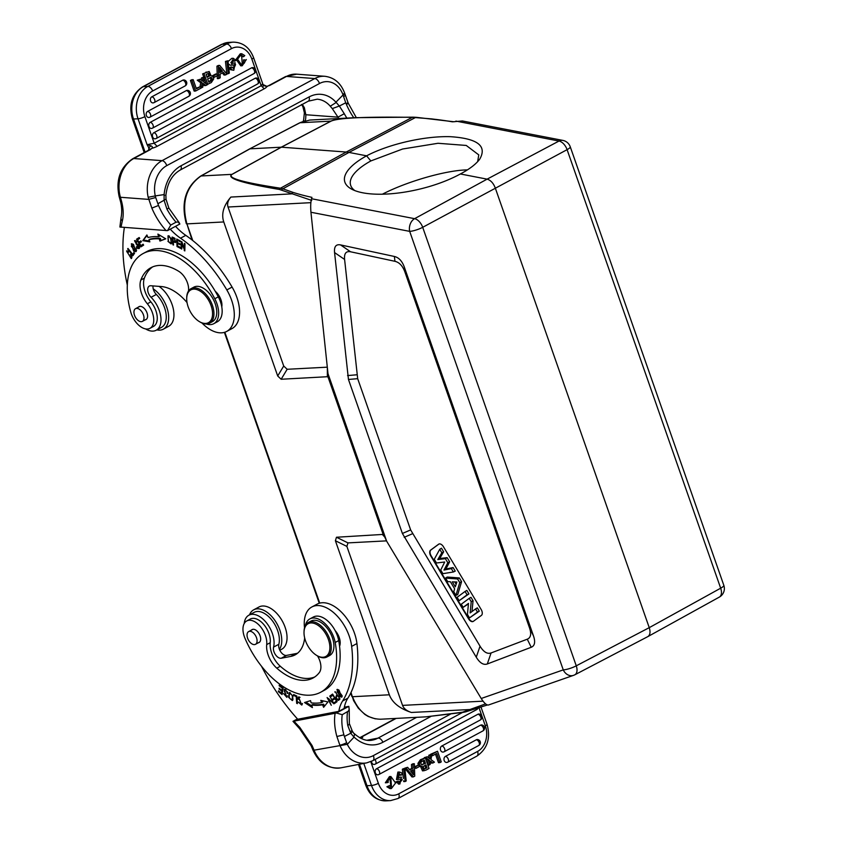 <?xml version="1.0" encoding="UTF-8"?>
<svg xmlns="http://www.w3.org/2000/svg" width="843" height="843" viewBox="0 0 843 843"><rect width="100%" height="100%" fill="white"/><g stroke="black" fill="none" stroke-linecap="round" stroke-linejoin="round"><path stroke-width="1.26" d="M468.476 603.419L463.155 607.339L461.279 604.22L469.224 598.351L471.216 601.67L470.131 612.935L475.578 608.92L477.454 612.039L469.509 617.908L467.454 614.484L468.476 603.419M463.155 607.339L468.434 603.915M469.509 617.908L479.298 611.143L477.328 607.866L475.578 608.92M477.454 612.039L479.298 611.143M471.216 601.67L473.039 600.732L470.984 597.308L469.224 598.351M471.996 611.554L473.039 600.732M467.096 594.81L459.15 600.68L457.127 597.308L465.073 591.438L467.096 594.81L468.94 593.915L466.832 590.395L465.073 591.438M459.15 600.68L468.94 593.915M455.283 586.812L456.895 581.997L452.291 581.828L455.283 586.812M456.137 584.262L454.735 581.923M457.559 578.951L459.741 582.576L455.958 595.358L453.745 591.691L454.651 588.814L450.404 581.754L447.717 581.659L445.568 578.087L457.559 578.951L459.33 577.929L447.222 577.055L445.568 578.087M459.741 582.576L461.574 581.649L459.33 577.929M455.958 595.358L457.738 594.557L461.574 581.649M444.704 562.007L436.495 562.987L434.271 559.278L439.74 549.288L441.816 552.745L437.802 559.562L445.378 558.667L447.823 562.745L443.987 570.079L451.342 568.593L453.376 571.986L442.912 573.661L440.731 570.026L444.704 562.007M453.376 571.986L455.241 571.111L453.102 567.56L445.884 569.025L449.656 561.828L447.138 557.644L439.709 558.519L443.639 551.828L441.479 548.213L439.74 549.288M451.342 568.593L453.102 567.56M443.987 570.079L445.884 569.025M447.823 562.745L449.656 561.828M445.378 558.667L447.138 557.644M437.802 559.562L439.709 558.519M441.816 552.745L443.639 551.828M473.366 621.333L481.395 615.401A4.9 2.835 -118.3 0 0 481.174 609.521L443.418 546.717A4.9 2.835 -118.3 0 0 438.803 544.093A4.9 2.835 -118.3 0 0 438.613 544.22L430.583 550.142A4.9 2.835 -118.3 0 0 430.805 556.022L468.56 618.836A4.9 2.835 -118.3 0 0 473.176 621.46A4.9 2.835 -118.3 0 0 473.366 621.333A4.9 2.835 61.7 0 1 468.908 618.646L431.152 555.832A4.9 2.835 61.7 0 1 430.931 549.952L438.961 544.03A4.9 2.835 61.7 0 1 438.992 544.009M527.275 639.194C530.837 637.73 531.585 633.925 529.499 627.803L404.925 272.068C402.712 265.945 399.382 262.363 394.935 261.309L350.583 251.783C346.041 250.908 344.039 253.458 344.597 259.454L357.685 378.676L410.646 529.92L480.036 646.181C483.608 652.018 487.296 654.273 491.079 652.956L527.275 639.194L531.238 647.266L487.307 663.968C483.524 665.285 479.836 663.03 476.263 657.192L402.385 533.461L348.454 379.455L334.566 252.573C334.007 246.588 335.999 244.027 340.551 244.913L394.387 256.472C398.834 257.526 402.164 261.109 404.377 267.231L533.471 635.864C535.547 641.997 534.799 645.801 531.238 647.266M574.399 674.98A9.789 7.956 -109.2 0 1 573.525 675.359A9.789 7.956 -109.2 0 1 563.261 669.89L481.216 698.489L386.652 541.174L327.99 373.639L328.949 378.17L327.916 376.684L281.151 379.255L277.705 375.989L223.753 221.951C221.14 213.953 223.521 205.66 230.877 197.062C227.937 200.497 226.988 203.816 228.031 207.02L283.712 366.01L287.157 369.276L327.305 367.169M380.699 719.216C367.811 719.047 358.412 711.545 352.5 696.718L389.34 694.79L335.398 540.742L336.473 537.244L383.523 534.388L386.652 541.174M386.515 540.869L347.959 542.892L346.884 546.401L402.554 705.391C403.744 708.552 406.674 710.912 411.363 712.461C399.635 708.584 392.301 702.693 389.34 694.79M153.226 288.843A23.994 13.878 61.7 0 1 167.736 310.456A23.994 13.878 61.7 0 1 163.352 329.16L168.632 326.325A23.994 13.878 -118.3 0 0 173.1 307.98A23.994 13.878 -118.3 0 0 159.053 286.378M163.352 329.16A23.994 13.878 61.7 0 1 159.738 330.15A23.994 13.878 61.7 0 1 156.819 329.898M128.136 251.235L127.03 251.836L128.463 252.331L128.579 251.572L126.555 250.94L131.266 258.601L130.886 254.08L130.402 254.438L130.939 254.154M132.277 255.524L131.223 256.093L130.823 257.663L132.024 256.999M131.729 258.127L130.707 257.716M126.924 251.899L127.167 250.835M130.823 257.663L127.03 251.836M130.402 254.438A3.109 1.802 61.7 0 1 131.234 256.093M141.308 321.689A7.218 4.173 61.7 0 1 134.869 316.146A7.218 4.173 61.7 0 1 135.554 308.664A7.218 4.173 61.7 0 1 142.646 313.048A7.218 4.173 61.7 0 1 142.393 321.394A7.218 4.173 61.7 0 1 141.308 321.689M138.389 307.137A7.345 4.247 61.7 0 1 139.011 306.662A7.345 4.247 61.7 0 1 146.229 311.12A7.345 4.247 61.7 0 1 145.965 319.602A7.345 4.247 61.7 0 1 145.228 319.866M188.484 291.067A14.689 8.493 -118.3 0 0 178.79 271.341A55.817 32.276 -118.3 0 0 150.886 267.716A55.817 32.276 -118.3 0 0 140.865 280.002A19.589 11.328 -118.3 0 0 147.346 303.765A17.134 9.905 61.7 0 1 149.949 328.327A17.134 9.905 61.7 0 1 130.749 312.089A71.982 41.623 61.7 0 1 143.236 253.48A71.982 41.623 61.7 0 1 214.796 298.738A22.034 12.74 61.7 0 1 213.764 323.701A22.034 12.74 61.7 0 1 206.282 323.965M213.764 323.701L217.283 321.805A22.034 12.74 -118.3 0 0 221.783 306.894A22.034 12.74 -118.3 0 0 218.316 296.841A71.982 41.623 -118.3 0 0 215.26 291.299A71.982 41.623 -118.3 0 0 146.745 251.593L143.236 253.48M221.783 306.894A12.245 7.081 -118.3 0 0 215.26 291.299M149.949 328.327L153.468 326.431A17.134 9.905 -118.3 0 0 150.865 301.868A19.589 11.328 61.7 0 1 144.385 278.116A55.817 32.276 61.7 0 1 152.688 266.862M136.102 240.993L135.038 241.562L136.956 241.973L134.532 240.677L137.683 244.849L138.737 244.28M139.474 248.179L138.389 247.726M138.463 244.312L136.05 244.017M134.88 241.678L135.122 240.54M137.683 244.839A1.359 0.79 61.7 0 1 138.789 245.65A1.359 0.79 61.7 0 1 139 247.083A2.181 1.264 61.7 0 1 138.579 247.652L139.632 247.094A2.181 1.264 -118.3 0 0 139.78 246.988M138.368 247.705L137.304 248.274L139 248.59L135.038 241.562M139 247.083L139.738 246.683M138.579 247.652A2.181 1.264 61.7 0 1 136.629 246.672L136.281 247.094L136.756 246.841M136.281 247.094A3.372 1.949 -118.3 0 0 137.304 248.274M132.657 254.354L127.967 248.443L127.63 248.959L132.941 255.661L134.553 253.227L133.932 252.436L132.657 254.354L134.3 252.9M133.626 254.628L133.183 254.07M133.036 244.112L131.803 244.755L135.839 249.054L135.438 250.803L131.35 246.43L131.803 244.755M135.438 250.803L136.629 250.139M136.345 251.256L135.249 250.866M131.656 244.849L131.929 243.732M133.689 251.066L135.902 251.688L133.51 244.459L131.329 243.869L133.689 251.066L134.364 250.708M181.856 243.374L184.828 250.929L184.986 243.701L184.396 243.342L184.269 249.022L181.93 241.846L181.298 241.467L181.129 248.696L181.73 249.054L182.341 243.111M184.185 250.55L184.838 250.192M184.269 249.022L184.87 248.696M181.129 248.696L181.74 248.369M177.504 243.437L180.096 244.765L180.054 243.89L177.462 242.563L177.367 240.266L180.139 241.678L180.096 240.792L176.714 239.064L177.019 246.556L180.518 248.348L180.486 247.463L177.61 245.987L177.504 243.437L178.316 242.995M177.367 240.266L178.189 239.823M177.019 246.556L177.852 246.114M140.876 245.65L139.39 243.047L141.413 241.762L140.897 240.866L138.884 242.152L137.546 239.802L139.696 238.432L139.179 237.526L136.545 239.212L140.918 246.862L143.637 245.123L143.12 244.217L140.876 245.65L143.162 244.301M138.884 242.152L140.95 240.94M138.073 239.465L137.609 238.643L139.232 237.61M141.93 246.219L141.434 245.355M139.927 242.71L139.432 241.857M136.545 239.212L137.609 238.643M160.349 238.316A82.561 47.735 -118.3 0 0 150.001 239.138L148.948 239.707A82.561 47.735 61.7 0 1 159.295 238.885L159.938 241.066L160.992 240.497L160.349 238.316L159.295 238.885M165.607 238.738L160.992 240.497M159.38 234.976L159.706 236.103L158.653 236.672A84.964 49.126 -118.3 0 0 147.999 237.526L146.893 234.965L142.783 240.655L147.135 235.524M149.527 241.056L143.847 240.086M142.783 240.655L149.875 241.867L148.948 239.707M159.938 241.066L165.776 238.832L157.894 234.091L158.653 236.672M175.144 238.685L174.554 239.001L175.017 241.583L173.11 240.993L172.836 238.242L173.742 237.758M172.836 238.242A18.704 10.822 61.7 0 1 174.564 239.012M175.839 241.973L174.912 241.614M174.596 238.137L172.13 237.052L172.899 244.776L173.521 245.039L173.205 241.899L174.101 241.425M173.205 241.899L175.46 242.521L174.596 238.179M172.899 244.776L173.458 244.481M169.506 236.135L168.042 237.104C170.086 236.651 171.087 238.485 171.034 242.615L171.814 242.415M171.835 242.183L171.034 242.615C168.927 243.026 167.936 241.193 168.042 237.104M171.529 243.469L170.613 243.069M168.294 236.799L168.579 235.734M167.926 241.34L171.087 243.922L171.118 238.4L167.978 235.84L168.389 241.087M127.325 285.134A146.903 84.943 61.7 0 1 124.364 227.505M187.03 302.553A44.068 25.48 -118.3 0 0 161.245 286.536L150.823 285.756A7.345 4.247 -118.3 0 0 149.316 286.051A7.345 4.247 -118.3 0 0 151.066 297.284A21.549 12.455 61.7 0 1 156.218 330.224A21.549 12.455 61.7 0 1 145.597 328.918M170.265 229.17A48.968 28.314 -118.3 0 0 180.518 238.2A112.625 65.122 61.7 0 1 226.82 289.918A34.278 19.821 61.7 0 1 226.683 331.436A34.278 19.821 61.7 0 1 201.972 323.006M156.218 330.224L161.487 327.379A21.549 12.455 -118.3 0 0 156.345 294.449A7.345 4.247 61.7 0 1 153.015 285.925M226.683 331.436L231.962 328.601A34.278 19.821 -118.3 0 0 232.099 287.084A112.625 65.122 -118.3 0 0 185.787 235.366A48.968 28.314 61.7 0 1 175.544 226.324M179.886 223.996L178.021 221.93L176.05 222.204L170.771 225.049L167.504 230.645L179.886 223.996M217.072 73.931L213.69 75.754L214.238 77.303L217.62 75.491L217.072 73.931L215.629 74.015L212.246 75.828L213.69 75.754M214.238 77.303L213.311 77.356M240.866 55.554L242.162 56.744L243.616 56.671L241.625 55.353L242.247 64.11A3.53 2.771 87 0 0 242.468 64.11A3.53 2.771 87 0 0 244.691 62.414A3.846 3.024 87 0 0 244.881 59.853L243.437 59.927A3.846 3.024 -93 0 1 243.248 62.487L244.691 62.414M244.881 59.853L243.437 59.927M246.335 59.558L242.226 65.765L237.547 59.263L241.73 53.731L244.776 55.596L243.616 56.671M241.73 53.731L240.276 53.804L236.093 59.337L240.782 65.849L242.226 65.765M243.248 62.487A3.53 2.771 -93 0 1 241.73 64.026M208.326 73.33L208.579 75.701A4.921 3.878 -93 0 1 207.526 76.481A320.256 252.089 87 0 1 206.925 76.818M208.885 76.407A4.921 3.878 87 0 0 209.939 75.638L209.127 73.109L206.113 74.5L207.115 77.366A320.256 252.089 87 0 0 208.885 76.407L207.536 76.481M209.939 75.638L208.579 75.712M211.435 77.545L210.076 77.619A1.897 1.496 -93 0 1 210.687 80.074A2.445 1.928 -93 0 1 209.97 80.833A69.305 54.553 -93 0 1 208.6 81.613M210.687 80.074L212.046 80.001A1.897 1.496 87 0 0 211.393 77.524L210.824 77.398M211.393 77.524L207.641 78.863L208.79 82.15A69.305 54.553 87 0 0 211.33 80.759L209.97 80.833M211.33 80.759A2.445 1.928 87 0 0 212.046 80.001M203.743 77.04L202.636 73.878L209.159 71.465L211.14 75.902A3.003 2.371 -93 0 1 211.15 75.902A3.003 2.371 -93 0 1 213.679 79.031M213.679 78.979L211.298 82.582L207.093 84.5M204.09 73.805L207.821 84.458M206.092 83.742L204.217 78.388M202.636 73.878L209.159 71.465M235.576 64.605A20.527 16.165 87 0 0 233.174 65.016A8.209 6.459 -93 0 1 232.341 65.132A8.209 6.459 -93 0 1 231.688 65.122L233.237 58.272L236.061 60.401L233.385 61.276L232.31 60.19M234.839 61.202L233.047 60.001L230.856 62.645L232.542 63.309L235.208 62.814L233.806 70.264L230.529 69.737L233.806 70.264M235.208 62.814L231.425 63.32M231.973 69.653A4.162 3.277 -93 0 1 230.761 67.851L231.973 67.04L230.518 67.113L229.317 67.925L230.761 67.851M229.317 67.925A4.162 3.277 87 0 0 230.529 69.727M231.973 67.04L233.838 68.525L235.576 64.626L234.122 64.711M234.375 64.753L233.184 68.441M231.688 65.122L230.244 65.196A8.209 6.459 87 0 0 230.898 65.206L232.341 65.132M233.237 58.272L231.793 58.357L228.042 61.581M228.295 63.826L230.244 65.217M227.958 60.759L226.915 61.328L228.274 73.678L229.328 73.109L227.958 60.759L225.46 61.402L226.915 61.328M228.274 73.678L226.82 73.752L225.46 61.402M201.161 80.011L201.53 77.872L204.48 76.998L203.584 81.845L207.367 84.7L205.829 85.522A648.552 510.489 -93 0 1 203.3 83.489L202.763 87.177L201.034 87.999M202.984 77.798L202.531 80.38L201.667 80.422M198.685 80.106L202.141 82.709L200.687 82.783L197.241 80.18L200.244 79.274A83.035 65.364 -93 0 1 202.425 81.076A23.024 18.124 -93 0 1 202.531 80.38M202.141 82.709L201.256 87.988M200.244 79.274L197.241 80.18M204.48 76.998L201.53 77.872M205.829 85.522L204.385 85.607A648.552 510.489 87 0 1 203.142 84.606M200.044 86.618L200.687 82.783M200.539 86.597L196.398 88.821L193.195 79.663L191.877 80.37L195.608 91.023L201.066 88.093L200.539 86.597L196.198 88.23M193.195 79.663L191.751 79.737L190.423 80.454L191.877 80.37M195.608 91.023L194.153 91.097L190.423 80.454M153.869 132.72A3.172 2.497 87 0 0 152.499 136.492A3.172 2.497 87 0 0 155.312 138.789A3.172 2.497 87 0 0 155.923 138.579A3.182 1.844 61.7 0 0 156.25 138.463A3.182 1.844 61.7 0 0 156.598 135.28A3.182 1.844 61.7 0 0 153.869 132.72L255.218 78.241A3.172 2.497 87 0 1 256.325 77.999A3.182 3.182 0 0 1 257.6 83.973A3.182 1.844 -118.3 0 0 257.947 80.791A3.182 1.844 -118.3 0 0 255.218 78.241M150.233 122.34A3.172 2.497 87 0 0 148.863 126.113A3.172 2.497 87 0 0 151.677 128.41A3.172 2.497 87 0 0 152.288 128.189A3.182 1.844 61.7 0 0 152.615 128.083L253.964 73.594A3.182 1.844 -118.3 0 0 254.312 70.412A3.182 1.844 -118.3 0 0 251.583 67.851L150.233 122.34A3.182 1.844 61.7 0 1 152.962 124.89A3.182 1.844 61.7 0 1 152.615 128.083A3.182 3.182 0 0 1 151.677 128.41M253.627 73.71A3.182 1.844 -118.3 0 0 253.964 73.594A3.182 3.182 0 0 0 252.689 67.609A3.172 2.497 87 0 0 251.583 67.851M147.641 111.402A3.172 2.497 87 0 0 146.271 115.164A3.172 2.497 87 0 0 149.085 117.462A3.172 2.497 87 0 0 149.696 117.251A3.182 1.844 61.7 0 0 150.022 117.135L188.748 96.323A3.182 1.844 -118.3 0 0 189.095 93.13A3.182 1.844 -118.3 0 0 186.366 90.58L147.641 111.402A3.182 1.844 61.7 0 1 150.37 113.953A3.182 1.844 61.7 0 1 150.022 117.135A3.182 3.182 0 0 1 149.085 117.462M188.411 96.429A3.182 1.844 -118.3 0 0 188.748 96.323A3.182 3.182 0 0 0 187.473 90.338A3.172 2.497 87 0 0 186.366 90.58M151.835 96.808A3.172 2.497 87 0 0 150.465 100.57A3.172 2.497 87 0 0 153.278 102.878A3.172 2.497 87 0 0 153.89 102.656A3.182 1.844 61.7 0 0 154.216 102.54L185.112 85.933A3.182 1.844 -118.3 0 0 185.46 82.751A3.182 1.844 -118.3 0 0 182.731 80.201L151.835 96.808A3.182 1.844 61.7 0 1 154.564 99.358A3.182 1.844 61.7 0 1 154.216 102.54A3.182 3.182 0 0 1 153.278 102.878M184.775 86.049A3.182 1.844 -118.3 0 0 185.112 85.933A3.182 3.182 0 0 0 183.837 79.959A3.172 2.497 87 0 0 182.731 80.201M219.823 69.611A109.021 85.807 87 0 0 221.119 71.265L219.918 71.908M222.478 71.191A109.021 85.807 -93 0 1 219.654 67.514A14.173 11.159 -93 0 1 219.812 69.295L219.939 72.551L222.478 71.191L221.119 71.265M220.034 74.195L223.416 72.372L225.471 74.964L226.967 74.163L219.717 65.406L218.379 66.123L218.801 78.557L220.202 77.798L220.034 74.195M219.717 65.406L218.263 65.48L216.925 66.197L218.379 66.123M225.471 74.964L224.027 75.048L222.352 72.941M218.801 78.557L217.346 78.631L217.252 75.691M216.925 66.197L217.199 74.3M301.773 104.68L302.774 105.069A29.136 22.297 -85.7 0 0 302.258 104.427M339.35 106.018L344.271 113.71L337.98 117.145A48.968 28.314 -118.3 0 0 338.749 118.526M332.268 108.61L330.266 106.218L336.231 102.446L339.308 106.039L332.279 108.599L337.98 117.145L305.83 114.732L304.46 112.804M343.807 93.699C345.356 93.531 345.103 93.963 343.027 94.974L335.925 102.203A34.278 26.238 94.3 0 0 309.107 96.924L181.024 165.786A34.278 26.238 94.3 0 0 164.111 194.585L155.281 195.913A24.489 18.736 -85.7 0 1 166.735 165.639L319.455 83.531A24.489 18.736 -85.7 0 1 343.069 94.953M343.059 94.974L345.735 102.804L339.318 106.039M155.713 197.525L158.516 205.46L151.845 208.116L148.168 197.283L155.249 195.913L155.702 197.525L148.726 199.391L120.423 197.273A5.142 1.454 163.8 0 1 119.179 196.725C115.596 180.044 120.106 167.388 132.72 158.747A5.142 2.972 61.7 0 1 133.774 158.537A29.621 22.677 94.3 0 0 120.423 197.273L120.844 198.727L119.674 198.158M165.923 199.159L164.1 200.234L164.1 194.585M157.852 203.753L164.09 200.244M164.006 195.039L164.68 195.249M164.09 200.234L166.914 209.064L168.832 208.052L179.327 222.847M353.786 117.746A43.825 25.343 61.7 0 1 346.42 104.427L345.725 102.804M346.42 104.427C348.496 103.267 348.728 102.825 347.147 103.109M319.455 83.531A5.142 2.972 -118.3 0 0 314.776 78.557A29.621 22.677 -85.7 0 1 324.934 76.302C334.513 77.567 341.162 83.383 344.871 93.742L348.18 103.078M305.398 120.707A39.178 22.656 -118.3 0 0 305.83 114.732L304.355 107.662L302.89 106.639M304.334 107.672L302.763 105.09M132.34 118.726C128.536 104.817 131.929 94.195 142.52 86.882A5.142 2.972 61.7 0 1 143.289 86.671A24.732 19.463 87 0 0 133.5 119.011A5.142 1.106 160.7 0 1 132.34 118.726L143.626 150.929A5.142 1.106 -19.3 0 0 144.775 151.213L133.5 119.011L138.031 118.779A5.142 1.106 160.7 0 0 144.891 116.629L154.206 143.236L147.103 144.701L149.78 149.611L151.677 148.4L149.769 149.611M233.321 42.15C242.889 42.35 249.633 47.493 253.553 57.577A5.142 1.106 160.7 0 1 251.867 59.115A19.589 15.416 -93 0 0 231.467 48.62A5.142 2.972 -118.3 0 0 226.641 44.047A24.732 19.463 -93 0 1 233.321 42.15L228.801 42.392A24.732 19.463 87 0 0 222.12 44.289L143.289 86.671L147.82 86.429A24.732 19.463 -93 0 0 138.031 118.779L147.103 144.701L150.876 145.807C152.583 146.566 152.846 147.43 151.677 148.4A8.588 2.424 -16.2 0 0 157.146 146.334L154.143 143.278L261.204 85.712L262.7 83.71M150.855 145.765L149.053 147.609A8.082 4.668 -118.3 0 0 148.726 150.138M264.133 88.768L261.256 85.691M262.753 83.868L263.416 86.112M263.48 85.28L266.82 86.681L268.401 85.817A5.142 2.972 61.7 0 1 269.433 85.607L286.494 76.428A5.142 2.972 -118.3 0 0 285.44 76.639L296.652 74.173A29.621 22.677 94.3 0 0 286.494 76.428L314.776 78.557L162.056 160.655A5.142 2.972 61.7 0 1 166.735 165.639M121.055 217.726A5.142 3.52 13.6 0 0 122.361 220.898C123.658 215.376 123.447 209.064 121.719 201.951A5.142 1.707 166.2 0 1 120.423 201.192C121.055 203.469 122.562 210.318 121.055 217.705L119.885 227.02L167.504 230.645M204.617 323.417A18.609 10.759 -118.3 0 0 212.162 309.613A18.609 10.759 -118.3 0 0 198.221 290.087A18.609 10.759 -118.3 0 0 186.703 298.327A18.609 10.759 -118.3 0 0 199.127 321.457A18.609 10.759 -118.3 0 0 204.617 323.417M199.127 321.457L199.812 321.868A19.589 11.328 -118.3 0 0 205.587 323.944A19.589 11.328 -118.3 0 0 209.612 323.154A19.589 11.328 -118.3 0 0 211.783 303.659A19.589 11.328 -118.3 0 0 195.091 287.863A19.589 11.328 -118.3 0 0 191.055 288.643A19.589 11.328 -118.3 0 0 186.724 297.526L186.703 298.327M209.612 323.154L212.425 321.636A19.589 11.328 -118.3 0 0 214.596 302.142A19.589 11.328 -118.3 0 0 197.905 286.346A19.589 11.328 -118.3 0 0 193.879 287.136L191.055 288.643M416.052 768.342L419.424 766.529L418.897 765.001L415.515 766.814L416.052 768.342L414.471 768.047M414.429 766.877L415.515 766.814M418.897 765.001L414.429 766.698M390.878 778.173A3.53 2.771 87 0 0 390.657 778.173A3.53 2.771 87 0 0 388.433 779.87A3.846 3.024 87 0 0 388.244 782.42L386.789 782.715L390.889 776.508L395.578 783.01L391.394 788.542L388.349 786.688L386.895 786.761L389.508 785.613L391.5 786.919L390.878 778.173L389.434 778.247M389.951 778.331L390.815 786.804M386.789 782.715L385.346 782.789L389.445 776.582L390.889 776.508M386.895 786.761L389.951 788.616L391.394 788.542M388.349 786.688L389.508 785.613M427.011 767.783L426.01 764.917A320.256 252.089 87 0 0 424.229 765.865A4.921 3.878 87 0 0 423.186 766.635L423.997 769.174L427.011 767.783L423.439 769.016M425.652 767.857L424.84 765.539M424.124 763.484L421.721 764.749L425.483 763.421L424.124 763.484L423.165 760.744M425.483 763.421L424.335 760.123A69.305 54.553 87 0 0 421.785 761.514A2.445 1.928 87 0 0 421.079 762.272A1.897 1.496 87 0 0 421.721 764.759L422.301 764.886M419.277 766.087A3.003 2.371 87 0 0 420.52 766.456A3.003 2.371 87 0 0 420.531 766.456L421.953 766.382A3.003 2.371 -93 0 1 421.964 766.382A3.003 2.371 -93 0 1 419.445 763.242L417.991 763.326A3.003 2.371 87 0 0 418.381 765.033M419.445 763.294L421.816 759.691L425.304 757.815L420.372 759.764L417.991 763.326M420.531 766.456L422.512 770.881L425.789 770.217A1047.132 824.233 -93 0 0 429.034 768.468L425.304 757.815M423.955 770.808L421.974 766.371L420.52 766.456M398.286 781.071L395.609 781.956L398.286 781.071L400.077 782.283L402.269 779.638L400.825 779.712L399.361 782.167M399.319 772.019L397.864 772.093L396.463 779.543L397.917 779.459L399.319 772.019L401.152 772.62A4.162 3.277 -93 0 1 402.364 774.422L399.708 775.318L398.486 773.906M402.269 779.638L400.583 778.974L397.917 779.459M401.152 775.233L399.287 773.748L397.548 777.646A20.527 16.165 87 0 0 399.951 777.257L398.507 777.33A20.527 16.165 -93 0 1 397.295 777.604M399.951 777.257A8.209 6.459 -93 0 1 400.773 777.151L399.329 777.225A8.209 6.459 87 0 0 398.507 777.33M400.773 777.151A8.209 6.459 -93 0 1 401.426 777.151L399.888 784.001L397.064 781.872M395.609 781.956L399.192 783.948M401.12 778.911L400.583 778.974M400.256 779.027L400.825 779.712M405.167 781.514L406.21 780.955L404.851 768.605L403.797 769.164L405.167 781.514L403.723 781.587L403.628 780.776M404.851 768.605L403.407 768.679L402.353 769.248L403.797 769.164M402.353 769.248L403.375 778.521M424.587 757.857L427.296 756.751L429.814 758.795L430.362 755.096L431.869 754.285L428.908 755.18L430.362 755.096M425.757 757.572L429.54 760.428L428.644 765.286L430.141 764.475L430.583 761.893A23.024 18.124 -93 0 0 430.699 761.208A83.035 65.364 -93 0 0 432.88 763.01L434.43 762.167L430.984 759.575L431.869 754.285M432.88 763.01L431.426 763.084A83.035 65.364 87 0 1 430.51 762.346M428.644 765.286L427.928 765.318M429.54 760.428L428.096 760.502L425.578 758.605M427.454 763.958L428.096 760.502M427.296 756.751L424.314 757.646M428.539 757.752L428.908 755.18M432.585 755.686L436.716 753.463L439.93 762.62L441.247 761.903L437.517 751.25L432.059 754.19L432.585 755.686L431.627 755.728M439.93 762.62L438.476 762.694L435.483 754.127M430.647 754.348L432.059 754.19M437.517 751.25L430.615 754.264M371.489 761.345A3.172 2.497 87 0 0 374.397 764.411A3.172 2.497 87 0 0 375.009 764.19A3.182 1.844 61.7 0 0 375.346 764.074L476.685 709.595A3.182 1.844 -118.3 0 0 477.38 708.268M479.994 720.091A3.182 1.844 -118.3 0 0 480.32 719.975A3.182 3.182 0 0 0 479.045 714A3.172 2.497 87 0 0 477.939 714.242L376.6 768.721A3.172 2.497 87 0 0 375.23 772.494A3.172 2.497 87 0 0 378.033 774.791A3.172 2.497 87 0 0 378.644 774.58A3.182 1.844 61.7 0 0 378.981 774.464A3.182 1.844 61.7 0 0 379.329 771.282A3.182 1.844 61.7 0 0 376.6 768.721M482.586 731.029A3.182 1.844 -118.3 0 0 482.913 730.913A3.182 3.182 0 0 0 481.638 724.938A3.172 2.497 87 0 0 480.531 725.18L441.816 746.002A3.172 2.497 87 0 0 440.446 749.764A3.172 2.497 87 0 0 443.249 752.061A3.172 2.497 87 0 0 443.861 751.851A3.182 1.844 61.7 0 0 444.198 751.735A3.182 1.844 61.7 0 0 444.546 748.552A3.182 1.844 61.7 0 0 441.816 746.002M478.392 745.623A3.182 1.844 -118.3 0 0 478.719 745.507A3.182 3.182 0 0 0 477.444 739.532A3.172 2.497 87 0 0 476.337 739.775L445.452 756.382A3.172 2.497 87 0 0 444.082 760.144A3.172 2.497 87 0 0 446.885 762.441A3.172 2.497 87 0 0 447.496 762.23A3.182 1.844 61.7 0 0 447.833 762.114A3.182 1.844 61.7 0 0 448.181 758.932A3.182 1.844 61.7 0 0 445.452 756.382M411.942 772.736L411.848 770.439M413.312 772.989L413.175 769.722L410.646 771.092A109.021 85.807 -93 0 1 413.47 774.77A14.173 11.159 -93 0 1 413.312 772.989L412.185 773.042M413.091 768.121L409.73 769.933L407.643 767.309L406.147 768.121L413.407 776.877L414.745 776.15L414.324 763.726L412.912 764.475L413.091 768.121L409.34 769.438M413.407 776.877L411.964 776.951L404.703 768.194L406.147 768.121M407.643 767.309L404.703 768.194M414.324 763.726L412.88 763.8L411.468 764.559L412.912 764.475M411.468 764.559L411.647 768.194M352.29 731.113L354.64 734.527L353.744 736.856L350.762 733.241L347.759 725.475A5.142 2.16 -9.1 0 0 349.339 723.547A5.142 2.16 -9.1 0 0 349.339 723.536L352.311 731.123M350.783 733.252C352.648 731.608 352.796 730.87 351.204 731.029M342.247 714.695L348.486 711.039L349.171 709.321L348.812 706.36L336.431 713.02L342.247 714.695A43.825 25.343 -118.3 0 0 343.902 734.843L336.884 736.497L339.866 745.212A5.142 0.79 -21.9 0 0 346.631 742.694L347.369 744.295L354.081 737.088M450.383 714.19L373.344 755.613A24.489 19.652 -100.9 0 1 347.305 744.327L314.049 750.186A29.621 23.783 79.1 0 0 340.93 767.825L366.737 762.862A29.621 23.783 -100.9 0 1 340.14 745.907M353.744 736.856L354.092 737.088A34.278 27.524 79.1 0 0 382.901 742.261L430.857 716.476M346.631 742.694L344.418 736.476L350.741 733.252M343.902 734.843L344.397 736.476M337.78 695.633L339.497 698.225M339.603 698.394A18.704 10.822 -118.3 0 1 338.981 698.9L337.948 699.448M339.034 698.478A18.704 10.822 61.7 0 1 337.917 699.469C336.125 698.436 335.925 697.245 337.316 695.875M339.086 699.848L338.191 699.311M336.62 696.529L337.305 694.906M335.251 691.797L337.211 694.769M334.787 692.05L335.177 691.681L339.982 698.973A36.249 20.959 -118.3 0 1 338.422 700.385L338.528 700.301M336.747 695.011C335.198 697.614 335.767 699.395 338.454 700.343M298.633 698.341L297.748 698.815L298.464 699.342A3.109 1.802 61.7 0 1 298.801 698.046L301.299 704.2L302.511 703.515M298.822 698.036L299.107 696.908M302.194 704.632L301.13 704.263M301.299 704.2L298.243 702.04L301.752 705.064L298.496 697.003L297.748 698.815M279.181 685.738L282.321 688.194L281.962 690.449L279.128 688.236L279.012 689.005L281.836 691.218L281.52 693.252L278.496 690.881L278.369 691.66L282.068 694.558L283.122 687.941L279.307 684.959L279.181 685.738L279.844 685.38M282.321 688.194L282.985 687.835M281.962 690.449L282.795 689.995M279.012 689.005L279.665 688.647M281.836 691.218L282.668 690.775M281.52 693.252L282.342 692.798M278.369 691.66L279.033 691.302M284.702 690.185L284.86 689.258M287.221 696.803L283.575 693.578L286.81 697.319L284.85 692.208A1.359 0.79 61.7 0 1 284.618 690.227A1.359 0.79 61.7 0 1 285.124 690.227L285.935 689.785M287.726 692.83L287.115 693.157L287.748 693.504A3.372 1.949 -118.3 0 0 287.568 692.061L284.228 689.332L286.388 696.444L287.442 695.875M285.124 690.227A2.181 1.264 61.7 0 1 287.115 693.157M293.691 695.422L296.241 696.624L296.683 703.325L297.368 703.652L296.862 696.055L293.627 694.527L293.691 695.422L294.544 694.959M296.241 696.624L296.873 696.286M296.683 703.325L297.326 702.988M293.101 699.016L292.036 699.585C289.507 699.226 288.664 697.256 289.518 693.694C292.099 694.105 292.942 696.065 292.036 699.585L292.964 699.1M289.518 693.694L290.572 693.125M289.412 693.81L289.834 692.524M292.806 700.143L291.699 699.753M292.974 695.939L289.244 692.661L288.612 697.319L292.342 700.575L292.974 695.939M331.721 695.981L331.278 695.233L332.669 694.221M333.986 699.3L333.543 698.552L334.745 697.677M335.788 702.588L335.335 701.84L336.652 700.87M331.278 695.233L330.224 695.802L330.751 696.697L333.154 695.032M332.7 695.275L334.692 697.593M334.239 697.846L333.543 698.552M332.49 699.121L333.017 700.006L335.219 698.478M334.766 698.731L336.61 700.796M336.157 701.039L335.335 701.84M334.281 702.409L334.819 703.294L337.105 701.618L332.585 694.074L330.224 695.802M312.005 706.097L305.84 702.124M324.471 706.244L323.638 704.211A84.964 49.126 61.7 0 1 312.785 704.495L311.72 705.064A84.964 49.126 -118.3 0 0 322.584 704.78L323.617 707.309L327.948 701.924L320.783 700.375L321.678 702.588L322.743 702.019L322.195 700.681M321.678 702.588A82.561 47.735 61.7 0 1 311.13 702.862L310.54 700.638L304.534 702.535L312.405 707.604L311.72 705.064M323.638 704.211L322.584 704.78M332.648 702.409L327.095 697.54L331.278 705.296L328.422 698.973L333.976 703.842L329.792 696.076L333.08 702.177M328.422 698.973L328.949 698.689M342.237 695.749L341.183 696.318L337.147 692.029L337.432 690.364L341.51 694.716L341.183 696.318M338.538 689.764L337.432 690.364L337.579 689.384M342.1 696.729L341.13 696.339M339.065 690.154L336.947 689.49L339.592 696.529L341.668 697.182L339.065 690.154M279.823 650.259L281.72 649.247A23.994 13.878 -118.3 0 0 282.574 621.544A23.994 13.878 -118.3 0 0 258.991 606.981L253.711 609.816A23.994 13.878 61.7 0 1 275.556 621.428A23.994 13.878 61.7 0 1 279.433 649.363M249.496 614.863A23.994 13.878 61.7 0 1 253.711 609.816M323.933 657.14A18.609 10.759 -118.3 0 0 328.138 638.762A18.609 10.759 -118.3 0 0 310.951 622.956A18.609 10.759 -118.3 0 0 304.017 632.155A18.609 10.759 -118.3 0 0 316.452 655.285A18.609 10.759 -118.3 0 0 323.933 657.14M316.452 655.285L317.137 655.706A19.589 11.328 -118.3 0 0 323.986 657.782A19.589 11.328 -118.3 0 0 326.936 656.982A19.589 11.328 -118.3 0 0 328.781 636.707A19.589 11.328 -118.3 0 0 311.33 621.67A19.589 11.328 -118.3 0 0 308.38 622.482A19.589 11.328 -118.3 0 0 304.049 631.354L304.017 632.155M326.936 656.982L329.571 655.559A19.589 11.328 -118.3 0 0 330.277 632.945A19.589 11.328 -118.3 0 0 311.025 621.059L308.38 622.482M254.386 644.61A7.218 4.173 61.7 0 1 247.958 639.068A7.218 4.173 61.7 0 1 248.643 631.586A7.218 4.173 61.7 0 1 255.735 635.97A7.218 4.173 61.7 0 1 255.482 644.315A7.218 4.173 61.7 0 1 254.386 644.61M251.477 630.058A7.345 4.247 61.7 0 1 252.099 629.584A7.345 4.247 61.7 0 1 259.317 634.041A7.345 4.247 61.7 0 1 259.054 642.524A7.345 4.247 61.7 0 1 258.316 642.788M305.356 625.685A22.034 12.74 61.7 0 1 309.866 618.899A22.034 12.74 61.7 0 1 335.177 642.482A71.982 41.623 61.7 0 1 320.656 692.251A71.982 41.623 61.7 0 1 244.976 638.277A17.134 9.905 61.7 0 1 246.767 620.943A17.134 9.905 61.7 0 1 260.308 626.465A17.134 9.905 61.7 0 1 266.704 644.589A19.589 11.328 -118.3 0 0 276.789 668.162A55.817 32.276 -118.3 0 0 313.006 678.025A55.817 32.276 -118.3 0 0 319.307 672.598A14.689 8.493 -118.3 0 0 317.526 655.938M320.656 692.251L324.176 690.364A71.982 41.623 -118.3 0 0 339.56 646.254A71.982 41.623 -118.3 0 0 338.696 640.596A22.034 12.74 -118.3 0 0 335.124 630.553A22.034 12.74 -118.3 0 0 313.385 617.013L309.866 618.899M314.713 676.982A55.817 32.276 61.7 0 1 280.308 666.265A19.589 11.328 61.7 0 1 270.224 642.693A17.134 9.905 -118.3 0 0 263.827 624.568A17.134 9.905 -118.3 0 0 250.287 619.047L246.767 620.943M339.56 646.254A12.245 7.081 -118.3 0 0 335.124 630.553M244.217 623.546A21.549 12.455 61.7 0 1 248.896 615.19A21.549 12.455 61.7 0 1 266.82 623.251A21.549 12.455 61.7 0 1 273.575 647.097A7.345 4.247 -118.3 0 0 275.492 654.716A7.345 4.247 -118.3 0 0 281.267 658.235L290.772 656.412A44.068 25.48 -118.3 0 0 295.103 654.885A44.068 25.48 -118.3 0 0 304.66 637.877M297.59 653.188A44.068 25.48 61.7 0 1 296.051 653.567L286.536 655.401A7.345 4.247 61.7 0 1 280.772 651.871A7.345 4.247 61.7 0 1 278.854 644.263A21.549 12.455 -118.3 0 0 272.099 620.406A21.549 12.455 -118.3 0 0 254.175 612.355L248.896 615.19M338.823 711.334L344.102 708.489A48.968 28.314 61.7 0 1 347.864 698.173A112.625 65.122 -118.3 0 0 356.937 643.557A34.278 19.821 -118.3 0 0 341.204 611.913A34.278 19.821 -118.3 0 0 317.137 604.136L311.857 606.971A34.278 19.821 61.7 0 1 335.935 614.747A34.278 19.821 61.7 0 1 351.657 646.391A112.625 65.122 61.7 0 1 342.585 701.018A48.968 28.314 -118.3 0 0 338.823 711.334L297.716 719.237A146.903 84.943 61.7 0 1 261.551 666.328M304.523 627.887A34.278 19.821 61.7 0 1 311.857 606.971M312.405 748.732L311.12 745.739L312.11 745.591L299.676 727.214A5.142 1.876 135.6 0 0 299.708 728.837L292.985 721.334L297.453 718.931M292.985 721.334L336.431 713.02M348.812 706.36L344.355 707.172M312.11 745.591L313.48 748.816L312.479 748.721M361.173 738.152L362.711 737.425L360.93 738.384M360.709 738.268L362.711 737.425L360.056 737.931M467.412 169.896C446.484 170.128 407.222 181.35 382.353 194.217M223.753 221.951L186.914 223.88C181.329 202.657 186.029 186.693 201.034 175.976A2.445 1.423 61 0 0 200.655 176.082L249.581 148.937L300.024 122.751L309.75 120.054L355.008 117.672C342.121 118.368 334.091 119.516 330.941 121.129L300.024 122.751A2.445 1.401 -117.5 0 0 299.665 122.846A2.445 1.401 -117.5 0 0 299.391 123.089M331.078 121.129A2.445 1.423 -117.7 0 0 330.941 121.129L281.267 147.188L249.96 148.832L201.034 175.976L231.951 174.353L281.267 147.188A2.445 1.423 62.3 0 1 281.404 147.188L232.088 174.353C226.704 177.862 242.837 182.478 280.487 188.221L346.21 152.046L281.404 147.188L331.078 121.129C338.233 117.904 365.304 116.64 412.311 117.346L429.751 118.737A305.24 104.722 167.4 0 1 452.428 121.824L462.417 120.97L562.871 140.402A9.789 7.229 -79 0 0 559.004 141.044L455.915 121.097M431.131 118.821L433.997 119.2M355.746 117.641L355.008 117.672M311.752 200.423L279.381 189.443C241.941 183.142 226.124 178.105 231.951 174.353A2.445 1.412 61.2 0 1 232.088 174.353M292.858 192.341A305.24 107.809 166.6 0 0 311.931 197.357L311.51 198.727L414.598 218.674A9.789 5.585 61.4 0 1 422.701 227.304L567.097 149.664A9.789 5.743 -117.9 0 0 559.004 141.044L487.106 179.148C490.605 180.16 493.303 183.036 495.199 187.778L649.247 627.656C650.596 632.029 650.143 635 647.888 636.581L574.842 674.79A9.789 5.606 62.4 0 0 576.264 665.822A9.789 2.107 -19.3 0 1 563.261 669.89L409.687 231.372A9.789 7.229 -79 0 1 414.598 218.674L487.106 179.148L460.362 173.974A70.759 24.995 166.6 0 1 351.931 189.296A70.759 24.995 166.6 0 1 366.589 155.829L348.991 152.425L282.858 188.821L280.487 188.221A2.445 2.002 -81.5 0 0 279.381 189.443M723.821 585.305A9.789 9.789 0 0 1 719.342 597.097A9.789 5.711 -118.9 0 0 720.67 588.193A9.789 2.107 -19.3 0 0 723.821 585.305L570.247 146.777A9.789 2.107 160.7 0 1 567.097 149.664L720.67 588.193L649.247 627.656L576.264 665.822L422.701 227.304A9.789 2.107 160.7 0 1 409.687 231.372L310.941 212.257L327.99 373.639M485.568 703.884L462.459 712.219L425.926 716.845L380.667 719.216M327.916 376.684L383.323 534.905M230.877 197.062L291.541 193.879L292.879 192.33L282.858 188.821A2.445 2.034 -69.4 0 0 281.604 190.075M346.21 152.046L348.991 152.425L415.515 117.504A2.445 1.517 94.3 0 1 416.189 117.314L412.996 117.166A2.445 1.728 90.9 0 0 412.311 117.346L346.21 152.046M477.654 161.656L478.771 154.891L466.242 145.449L438.012 143.278L402.617 149.011L370.836 160.939L366.589 155.829C388.96 144.048 424.535 135.913 450.299 136.682C477.486 138.431 487.307 145.902 479.762 159.106C476.042 164.143 469.572 169.095 460.362 173.974M370.836 160.95A65.859 23.267 -13.4 0 0 350.477 184.649A65.859 23.267 -13.4 0 0 354.871 190.613M311.51 198.727C310.667 202.204 310.477 206.725 310.941 212.257M481.216 698.489C484.124 703.051 486.516 705.222 488.413 705.022L573.525 675.359A9.789 9.789 0 0 0 574.81 674.8M411.363 712.461L473.935 709.332M480.036 646.181L476.263 657.192M404.187 537.297L412.448 533.756M487.307 663.968L491.079 652.956M533.471 635.864L529.499 627.803M404.925 272.068L404.377 267.231M394.387 256.472L394.935 261.309M350.583 251.783L340.551 244.913M334.566 252.573L344.597 259.454M356.779 374.787L347.558 375.578M348.454 379.455L357.685 378.676M410.646 529.92L402.385 533.461M281.151 379.255L287.157 369.276M283.712 366.01L277.705 375.989M327.347 367.622L327.358 376.832M347.959 542.892L336.473 537.244M382.69 534.81L384.903 537.233M335.398 540.742L346.884 546.401M218.316 296.841L214.796 298.738M150.865 301.868L147.346 303.765M144.385 278.116L140.865 280.002M135.839 249.054L136.387 248.759M156.345 294.449L151.066 297.284M232.099 287.084L226.82 289.918M185.787 235.366L180.518 238.2M207.325 72.066L205.882 72.14M257.263 84.089A3.182 1.844 -118.3 0 0 257.6 83.973L156.25 138.463A3.182 3.182 0 0 1 155.312 138.789M144.891 116.629A19.589 15.416 -93 0 1 152.646 91.002A5.142 2.972 61.7 0 0 147.82 86.429L226.641 44.047L222.12 44.289A5.142 2.972 -118.3 0 0 221.34 44.5L228.801 42.392M145.112 152.088A9.305 5.385 61.7 0 1 144.775 151.213M345.251 94.88A5.142 1.412 163.4 0 1 345.261 94.911A5.142 1.412 163.4 0 1 343.586 96.597M148.168 197.283A29.621 22.677 -85.7 0 1 162.056 160.655L133.774 158.537L150.844 149.359A5.142 2.972 -118.3 0 0 149.791 149.569L132.72 158.747M181.024 165.786A5.142 2.972 61.7 0 1 180.16 170.065C172.13 174.743 167.378 183.131 165.892 195.249M180.16 170.065L308.243 101.202A5.142 2.972 -118.3 0 0 309.107 96.924M330.266 106.218A29.136 22.297 94.3 0 0 317.168 99.189L308.243 101.202M303.838 121.129A5.142 3.52 -166.4 0 1 303.691 119.495L303.269 121.318M344.271 113.71A43.825 25.343 -118.3 0 0 346.863 118.104M266.915 86.439A8.588 2.424 -16.2 0 1 264.217 88.778L157.146 146.334M261.182 85.723L251.867 59.115M231.467 48.62L152.646 91.002M121.719 201.951L120.844 198.727M176.05 222.204A43.825 25.343 61.7 0 1 166.914 209.064M158.516 205.46A43.825 25.343 -118.3 0 0 170.771 225.049M151.845 208.116A48.968 28.314 -118.3 0 0 166.092 230.634M121.044 227.252A146.903 84.943 61.7 0 1 122.361 220.898M420.372 759.764L421.816 759.691M476.358 709.711A3.182 1.844 -118.3 0 0 476.685 709.595A3.182 3.182 0 0 0 478.107 708.036M374.903 759.564A3.182 1.844 61.7 0 1 375.346 764.074A3.182 3.182 0 0 1 374.397 764.411M378.033 774.791A3.182 3.182 0 0 0 378.981 774.464L480.32 719.975A3.182 1.844 -118.3 0 0 480.668 716.792A3.182 1.844 -118.3 0 0 477.939 714.242M443.249 752.061A3.182 3.182 0 0 0 444.198 751.735L482.913 730.913A3.182 1.844 -118.3 0 0 483.26 727.73A3.182 1.844 -118.3 0 0 480.531 725.18M446.885 762.441A3.182 3.182 0 0 0 447.833 762.114L478.719 745.507A3.182 1.844 -118.3 0 0 479.066 742.325A3.182 1.844 -118.3 0 0 476.337 739.775M398.033 798.5L390.572 800.608A24.732 19.463 -93 0 1 371.5 785.476A5.142 1.106 -19.3 0 0 378.359 783.316A19.589 15.416 -93 0 0 398.76 793.811A5.142 2.972 61.7 0 1 398.033 798.5L476.853 756.118A5.142 2.972 -118.3 0 0 477.581 751.429A19.589 15.416 -93 0 0 485.336 725.802A5.142 1.106 -19.3 0 0 487.022 724.274C490.826 738.183 487.444 748.805 476.853 756.118M363.786 763.431L371.5 785.476L366.979 785.708A24.732 19.463 87 0 0 386.041 800.85L390.572 800.608M386.041 800.85C376.484 800.65 369.74 795.507 365.82 785.423A5.142 1.106 -19.3 0 0 366.979 785.708L359.466 764.264M396.147 718.405L359.94 737.867M373.344 755.613A5.142 2.972 61.7 0 1 372.764 760.713L366.737 762.862M354.345 733.673C360.73 739.29 366.8 741.418 372.522 740.08A29.136 23.393 79.1 0 0 377.959 738.131A5.142 2.972 61.7 0 1 382.901 742.261M367.042 740.238L377.959 738.131L416.663 717.33M288.612 697.319L289.17 697.024M339.592 696.529L340.203 696.202M335.177 642.482L338.696 640.596M280.308 666.265L276.789 668.162M270.224 642.693L266.704 644.589M273.575 647.097L278.854 644.263M286.536 655.401L281.267 658.235M290.772 656.412L296.051 653.567M351.657 646.391L356.937 643.557M342.585 701.018L347.864 698.173M299.676 727.214A146.903 84.943 61.7 0 1 294.028 721.218M313.491 748.816L314.049 750.186A5.142 0.748 -22.3 0 1 312.985 750.144C319.054 763.242 328.37 769.143 340.93 767.825M335.124 713.315A48.968 28.314 -118.3 0 0 336.884 736.497M347.759 725.475A43.825 25.343 61.7 0 1 347.527 711.861M485.336 725.802L479.014 707.751M370.772 761.661L378.359 783.316M398.76 793.811L477.581 751.429M416.663 117.472A2.445 1.517 94.3 0 0 416.189 117.314L454.05 121.782M462.459 712.219A2.445 2.097 81.6 0 0 463.418 712.335L425.926 716.845M375.398 718.868L368.191 716.455L364.85 714.421L358.264 708.12L353.617 700.659L351.015 692.482M402.554 705.391L483.028 701.165M310.856 202.668L228.031 207.02M192.046 239.97L186.914 223.88L192.741 240.529M224.849 332.226L319.718 603.124M464.314 711.798A2.445 2.213 73.7 0 0 465.642 711.861L463.418 712.335M139.748 306.409L135.554 308.664M146.587 319.128L142.393 321.394M176.071 241.014L175.017 241.583M142.52 86.882L221.34 44.5M143.626 150.929L144.269 152.541M165.892 195.218L166.008 199.148L168.832 208.052M348.18 103.088L356.294 117.609M302.9 106.703L304.386 112.804L303.691 119.495M302.932 106.766L301.499 104.458M296.652 74.173L324.934 76.302M263.142 84.616L266.82 86.334L268.295 85.849M285.44 76.639L268.337 85.828M262.731 83.784L253.553 57.577M119.601 198.179L119.179 196.725M119.601 198.189L120.423 201.192M398.433 784.074L399.888 784.001M365.82 785.423L358.475 764.453M395.609 718.436L359.698 737.741M462.491 712.472L372.764 760.713M311.12 745.739L299.697 728.826M300.034 697.351L298.98 697.92M284.618 690.227L285.672 689.658M252.837 629.331L248.643 631.586M259.676 642.05L255.482 644.315M340.108 641.302L338.939 641.934M349.339 723.536L349.213 709.121M312.416 748.753L312.985 750.144M481.005 707.098L487.022 724.274M249.612 148.926L299.665 122.846L305.261 120.739M412.996 117.166L355.04 117.672M570.247 146.777A9.789 9.789 0 0 0 562.871 140.402M351.942 696.581L350.72 693.094M319.265 603.251L224.396 332.363M200.655 176.082C185.502 186.883 180.729 202.773 186.356 223.743M719.311 597.107L647.888 636.581M487.359 704.98L465.642 711.861"/></g></svg>
